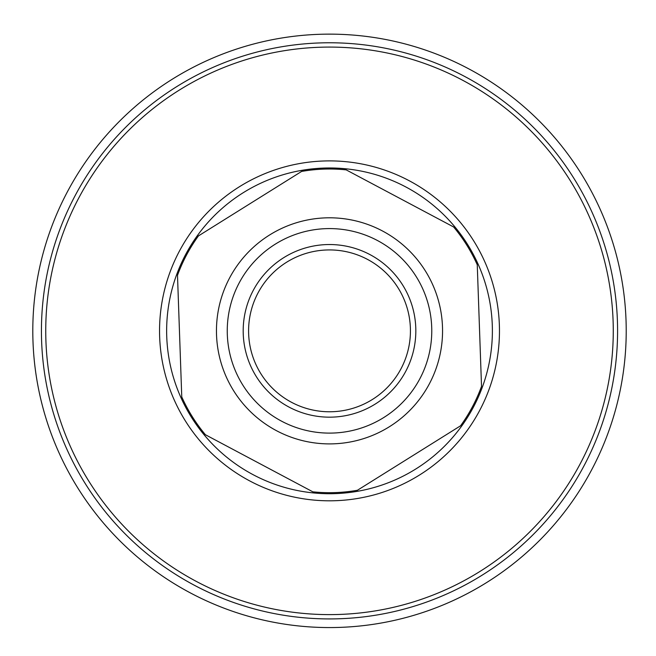 <?xml version="1.0" encoding="UTF-8"?>
<svg xmlns="http://www.w3.org/2000/svg" width="656" height="656" viewBox="0 0 656 656"><rect width="100%" height="100%" fill="white"/><g stroke="black" fill="none" stroke-linecap="round" stroke-linejoin="round"><path stroke-width="0.98" d="M481.52 386.384A161.843 161.843 0 0 1 460.586 425.777L357.422 490.27A161.843 161.843 0 0 1 312.838 491.828L205.41 434.731A161.843 161.843 0 0 1 181.761 396.905L177.497 275.315A161.843 161.843 0 0 1 198.432 235.922L301.596 171.437A161.843 161.843 0 0 1 346.179 169.871L453.616 226.968A161.843 161.843 0 0 1 477.256 264.794L481.52 386.384M442.554 330.854A113.045 113.045 0 0 0 272.986 232.946A113.045 113.045 0 0 0 272.986 428.753A113.045 113.045 0 0 0 442.554 330.854M329.509 244.532A86.313 86.313 0 0 1 404.26 374.01A86.313 86.313 0 0 1 254.758 374.01A86.313 86.313 0 0 1 329.509 244.532M431.771 330.854A102.254 102.254 0 0 0 278.382 242.294A102.254 102.254 0 0 0 278.382 419.405A102.254 102.254 0 0 0 431.771 330.854M410.435 330.854A80.918 80.918 0 0 0 329.509 249.928A80.918 80.918 0 0 0 248.591 330.854A80.918 80.918 0 0 0 329.509 411.771A80.918 80.918 0 0 0 410.435 330.854M32.8 330.854A296.709 296.709 0 0 0 329.509 627.562A296.709 296.709 0 0 0 626.218 330.854A296.709 296.709 0 0 0 329.509 34.137A296.709 296.709 0 0 0 32.8 330.854M329.509 42.771A288.082 288.082 0 0 0 80.024 474.887A288.082 288.082 0 0 0 578.994 474.887A288.082 288.082 0 0 0 329.509 42.771M329.509 167.977A162.877 162.877 0 0 0 188.461 412.288A162.877 162.877 0 0 0 470.565 412.288A162.877 162.877 0 0 0 329.509 167.977M329.509 160.892A169.961 169.961 0 0 0 182.319 415.83A169.961 169.961 0 0 0 476.699 415.83A169.961 169.961 0 0 0 329.509 160.892M329.509 47.084A283.761 283.761 0 0 0 83.763 472.73A283.761 283.761 0 0 0 575.255 472.73A283.761 283.761 0 0 0 329.509 47.084"/></g></svg>

